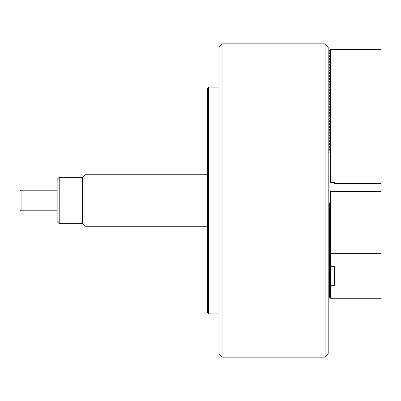 <?xml version="1.0" encoding="UTF-8"?>
<svg xmlns="http://www.w3.org/2000/svg" width="401" height="401" viewBox="0 0 401 401"><rect width="100%" height="100%" fill="white"/><g stroke="black" fill="none" stroke-linecap="round" stroke-linejoin="round"><path stroke-width="0.6" d="M82.4 200.5L82.4 177.312L59.213 177.312L59.213 223.688L82.4 223.688L82.4 200.5M59.213 223.688L57.148 221.628L57.148 179.372L59.213 177.312M21.083 210.806L20.05 209.773L20.05 191.227L21.083 190.194L21.083 210.806L57.148 210.806M329.421 203.989L329.421 204.61L330.349 203.543L329.421 203.838L330.454 202.119L330.454 253.648L380.95 253.648L380.95 191.417L330.454 191.417L330.454 202.119M329.421 204.761L329.421 205.382L330.349 204.315L329.421 204.61M329.421 205.533L329.421 206.159L330.349 205.086L329.421 205.382M329.421 206.304L329.421 206.931L330.349 205.858L329.421 206.159M329.421 207.076L329.421 207.703L330.349 206.63L329.421 206.931M329.421 207.853L329.421 208.475L330.349 207.407L329.421 207.703M329.421 208.625L329.421 209.247L330.349 208.179L329.421 208.475M329.421 209.397L329.421 210.019L330.349 208.951L329.421 209.247M329.421 210.169L329.421 210.796L330.349 209.723L329.421 210.019M329.421 210.941L329.421 211.568L330.349 210.495L329.421 210.796M329.421 211.718L329.421 212.34L330.349 211.272L329.421 211.568M329.421 212.49L329.421 213.111L330.349 212.044L329.421 212.34M329.421 213.262L329.421 213.883L330.349 212.816L329.421 213.111M329.421 214.034L329.421 214.66L330.349 213.588L329.421 213.883M329.421 214.806L329.421 215.432L330.349 214.36L329.421 214.66M329.421 215.583L329.421 216.204L330.349 215.136L329.421 215.432M329.421 216.355L329.421 216.976L330.349 215.908L329.421 216.204M329.421 217.126L329.421 217.748L330.349 216.68L329.421 216.976M329.421 217.898L329.421 218.525L330.349 217.452L329.421 217.748M329.421 218.67L329.421 219.297L330.349 218.224L329.421 218.525M329.421 219.447L329.421 220.069L330.349 219.001L329.421 219.297M329.421 220.219L329.421 220.841L330.349 219.773L329.421 220.069M329.421 220.991L329.421 221.613L330.349 220.545L329.421 220.841M329.421 221.763L329.421 222.39L330.349 221.317L329.421 221.613M329.421 222.535L329.421 223.162L330.349 222.089L329.421 222.39M329.421 223.312L329.421 223.933L330.349 222.866L329.421 223.162M329.421 224.084L329.421 224.705L330.349 223.638L329.421 223.933M329.421 224.856L329.421 225.477L330.349 224.41L329.421 224.705M329.421 225.628L329.421 226.254L330.349 225.182L329.421 225.477M329.421 226.4L329.421 227.026L330.349 225.953L329.421 226.254M329.421 227.177L329.421 227.798L330.349 226.73L329.421 227.026M329.421 227.948L329.421 228.57L330.349 227.502L329.421 227.798M329.421 228.72L329.421 229.342L330.349 228.274L329.421 228.57M329.421 229.492L329.421 230.119L330.349 229.046L329.421 229.342M329.421 230.264L329.421 230.891L330.349 229.818L329.421 230.119M329.421 231.036L329.421 231.663L330.349 230.595L329.421 230.891M329.421 231.813L329.421 232.435L330.349 231.367L329.421 231.663M329.421 232.585L329.421 233.207L330.349 232.139L329.421 232.435M329.421 233.357L329.421 233.983L330.349 232.911L329.421 233.207M330.454 253.648L329.421 254.224L329.547 265.522M329.421 234.129L329.421 234.755L330.349 233.683L329.421 233.983M329.672 265.668L329.421 266.439L329.878 265.908M329.421 234.901L329.421 235.527L330.349 234.46L329.421 234.755M330.118 266.184L329.421 266.585L329.421 267.211L330.213 266.294M329.421 235.678L329.421 236.299L330.349 235.232L329.421 235.527M329.421 267.362L329.421 267.983L330.349 266.916L329.421 267.211M329.421 236.45L329.421 237.071L330.349 236.004L329.421 236.299M329.421 268.134L329.421 268.755L330.349 267.688L329.421 267.983M329.421 237.222L329.421 237.848L330.349 236.775L329.421 237.071M329.421 268.906L329.421 269.527L330.349 268.459L329.421 268.755M329.421 237.993L329.421 238.62L330.349 237.547L329.421 237.848M329.421 269.678L329.421 270.304L330.349 269.231L329.421 269.527M329.421 238.765L329.421 239.392L330.349 238.324L329.421 238.62M329.421 270.449L329.421 271.076L330.349 270.003L329.421 270.304M329.421 239.542L329.421 240.164L330.349 239.096L329.421 239.392M329.421 271.221L329.421 271.848L330.349 270.78L329.421 271.076M329.421 240.314L329.421 240.936L330.349 239.868L329.421 240.164M329.421 271.998L329.421 272.62L330.349 271.552L329.421 271.848M329.421 241.086L329.421 241.713L330.349 240.64L329.421 240.936M329.421 272.77L329.421 273.392L330.349 272.324L329.421 272.62M329.421 241.858L329.421 242.485L330.349 241.412L329.421 241.713M329.421 273.542L329.421 274.169L330.349 273.096L329.421 273.392M329.421 242.63L329.421 243.257L330.349 242.189L329.421 242.485M329.421 274.314L329.421 274.941L330.349 273.868L329.421 274.169M329.421 243.407L329.421 244.029L330.349 242.961L329.421 243.257M329.421 275.086L329.421 275.713L330.349 274.645L329.421 274.941M329.421 244.179L329.421 244.8L330.349 243.733L329.421 244.029M329.421 275.863L329.421 276.484L330.349 275.417L329.421 275.713M329.421 244.951L329.421 245.577L330.349 244.505L329.421 244.8M329.421 276.635L329.421 277.256L330.349 276.189L329.421 276.484M329.421 245.723L329.421 246.349L330.349 245.277L329.421 245.577M329.421 277.407L329.421 278.033L330.349 276.961L329.421 277.256M329.421 246.495L329.421 247.121L330.349 246.054L329.421 246.349M329.421 278.179L329.421 278.805L330.349 277.733L329.421 278.033M329.421 247.272L329.421 247.893L330.349 246.826L329.421 247.121M329.421 278.951L329.421 279.577L330.349 278.51L329.421 278.805M329.421 248.044L329.421 248.665L330.349 247.597L329.421 247.893M329.421 279.728L329.421 280.349L330.349 279.281L329.421 279.577M329.421 248.815L329.421 249.442L330.349 248.369L329.421 248.665M329.421 280.5L329.421 281.121L330.349 280.053L329.421 280.349M329.421 249.587L329.421 250.214L330.349 249.141L329.421 249.442M329.421 281.271L329.421 281.898L330.349 280.825L329.421 281.121M329.421 250.359L329.421 250.986L330.349 249.918L329.421 250.214M329.421 282.043L329.421 282.67L330.349 281.597L329.421 281.898M329.421 251.136L329.421 251.758L330.349 250.69L329.421 250.986M329.421 282.815L329.421 283.442L330.349 282.374L329.421 282.67M329.421 251.908L329.421 252.53L330.349 251.462L329.421 251.758M329.421 283.592L329.421 284.214L330.349 283.146L329.421 283.442M329.421 252.68L329.421 253.307L330.349 252.234L329.421 252.53M329.421 284.364L329.421 284.986L330.349 283.918L329.421 284.214M329.421 253.452L329.421 254.079L330.349 253.006L329.421 253.307M329.421 285.136L329.421 285.763L330.349 284.69L329.421 284.986M330.454 285.327L334.574 285.327L334.574 266.585L330.454 266.585L330.454 285.327L329.421 285.908L329.421 297.066L330.454 298.269L380.95 298.269L380.95 253.648M334.574 285.327L334.574 266.585M330.399 253.693L330.454 266.585M330.399 285.377L330.399 298.224M329.421 265.382L330.399 266.54M329.587 203.122L329.587 203.648M208.64 313.863L207.613 312.83L207.613 88.17L208.64 87.137L208.64 313.863L218.946 313.863M329.421 150.987L330.349 150.154L329.421 149.438L330.349 148.606L329.421 147.894L330.349 147.062L329.421 146.35L330.349 145.513L329.421 144.801L330.349 143.969L329.421 143.257L330.349 142.425L329.421 141.708L330.349 140.876L329.421 140.165L330.349 139.332L329.421 138.621L330.349 137.784L329.421 137.072L330.349 136.24L329.421 135.528L330.349 134.696L329.421 133.979L330.349 133.147L329.421 132.435L330.349 131.603L329.421 130.891L330.349 130.054L329.421 129.343L330.349 128.51L329.421 127.799L330.349 126.967L329.421 126.25L330.349 125.418L329.421 124.706L330.349 123.874L329.421 123.162L330.349 122.33L329.421 121.613L330.349 120.781L329.421 120.069L330.349 119.237L329.421 118.521L330.349 117.688L329.421 116.977L330.349 116.145L329.421 115.433L330.349 114.601L329.421 113.884L330.349 113.052L329.421 112.34L330.349 111.508L329.421 110.791L330.349 109.959L329.421 109.247L330.349 108.415L329.421 107.704L330.349 106.872L329.421 106.155L330.349 105.323L329.421 104.611L330.349 103.779L329.421 103.062L330.349 102.23L329.421 101.518L330.349 100.686L329.421 99.974L330.349 99.142L329.421 98.425L330.349 97.593L329.421 96.882L330.349 96.05L329.421 95.333L330.349 94.501L329.421 93.789L330.349 92.957L329.421 92.245L330.349 91.413L329.421 90.696L330.349 89.864L329.421 89.152L330.349 88.32L329.421 87.608L330.349 86.771L329.421 86.06L330.349 85.228L329.421 84.516L330.349 83.684L329.421 82.967L330.349 82.135L329.421 81.423L330.349 80.591L329.421 79.879L330.349 79.042L329.421 78.33L330.349 77.498L329.421 76.786L330.349 75.954L329.421 75.238L330.349 74.406L329.421 73.694L330.349 72.862L329.421 72.15L330.349 71.318L329.421 70.601L330.349 69.769L329.421 69.057L330.349 68.225L329.421 67.508L330.349 66.676L329.421 65.964L330.349 65.132L329.421 64.421L330.349 63.589L329.421 62.872L330.349 62.04L329.421 61.328L330.349 60.496L329.421 59.779L330.349 58.947L329.421 58.235L330.349 57.403L329.421 56.691L330.349 55.859L329.421 55.143L330.349 54.31L329.421 53.599L330.349 52.767L329.421 52.05L330.349 51.218L329.421 50.21L330.454 49.584L330.454 152.641L329.587 152.139L330.349 151.518L329.421 150.987M330.454 49.584L380.95 49.584L380.95 174.034L330.454 174.034L330.454 152.641M330.454 174.034L330.454 182.666L334.574 182.666L334.574 183.558L380.95 183.558L380.95 174.034M84.967 226.264L82.912 224.214L82.912 176.786L84.967 174.736L84.967 226.264L207.613 226.264M222.039 357.146L218.946 354.053L218.946 46.947L222.039 43.854L222.039 357.146L325.091 357.146L325.091 43.854L222.039 43.854M325.091 43.854L328.183 46.947L328.183 354.053L325.091 357.146M330.349 285.377L330.349 298.133M330.349 253.693L330.349 266.449M82.912 177.828L82.4 177.312M82.912 223.172L82.4 223.688M57.148 190.194L21.083 190.194M218.946 87.137L208.64 87.137M207.613 174.736L84.967 174.736"/></g></svg>
